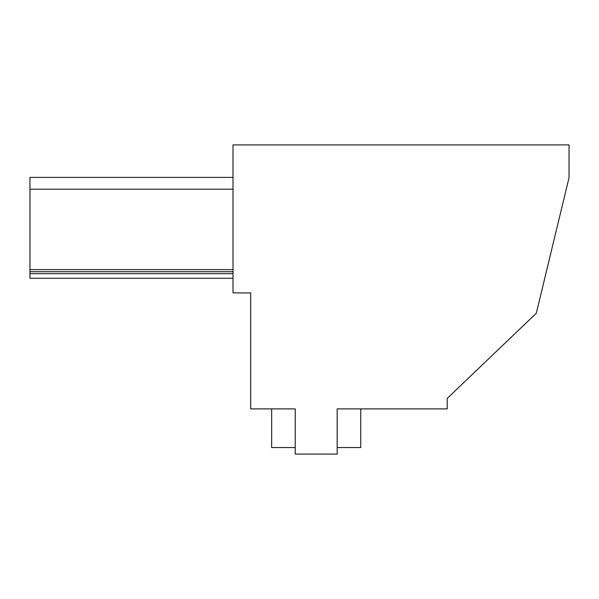 <?xml version="1.0" encoding="UTF-8"?>
<svg xmlns="http://www.w3.org/2000/svg" width="599" height="599" viewBox="0 0 599 599"><rect width="100%" height="100%" fill="white"/><g stroke="black" fill="none" stroke-linecap="round" stroke-linejoin="round"><path stroke-width="0.9" d="M250.696 292.948L233.011 292.874L233.011 144.913L569.05 144.913L569.05 177.663L536.3 313.24L447.213 398.41L447.213 408.892L337.162 408.892L337.162 454.087L295.24 454.087L295.24 408.892L250.696 408.892L250.696 292.948M360.748 408.892L360.748 447.543L337.162 447.543M295.24 447.543L271.661 447.543L271.661 408.892M233.011 269.632L29.95 269.632L29.95 278.273L233.011 278.273M233.011 273.691L29.95 273.691M233.011 177.401L29.95 177.401L29.95 189.194L233.011 189.194M29.95 269.632L29.95 189.194M233.011 271.729L29.95 271.729"/></g></svg>
